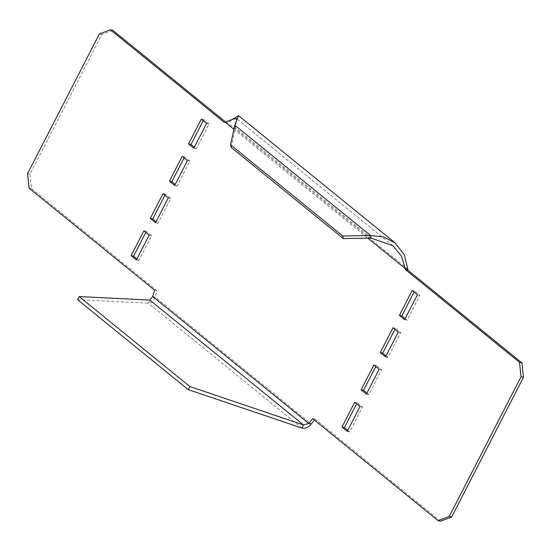 <?xml version="1.0" encoding="UTF-8"?>
<svg xmlns="http://www.w3.org/2000/svg" width="551" height="551" viewBox="0 0 551 551"><rect width="100%" height="100%" fill="white"/><g stroke="black" fill="none" stroke-linecap="round" stroke-linejoin="round"><path stroke-width="0.41" stroke-dasharray="2.75 2.07" d="M231.22 147.448L235.346 127.715L234.754 125.132M224.305 122.37L227.473 122.646L237.977 116.123M407.954 269.356L227.473 122.646L225.042 122.095M371.119 238.087L235.346 127.715L236.606 119.836M440.545 521.184L315.096 419.208L314.401 420.062M226.73 122.921L225.531 121.943M77.574 299.682L148.309 303.195C151.029 303.16 153.302 301.121 155.113 297.079L156.966 290.659L31.517 188.683L29.974 174.226L101.77 34.541L112.879 30.367M145.808 232.398L146.325 231.399L151.594 235.683L138.831 260.513L136.917 258.963M164.949 195.15L165.465 194.145L170.734 198.429L157.972 223.265L156.064 221.709M203.236 120.648L203.753 119.643L209.029 123.927L196.266 148.763L194.351 147.207M184.096 157.896L184.613 156.897L189.881 161.181L177.119 186.011L175.204 184.461M405.192 318.602L407.106 320.159L419.869 295.322L414.593 291.038L414.083 292.037M386.051 355.85L387.959 357.406L400.722 332.57L395.453 328.286L394.936 329.291M366.904 393.104L368.819 394.654L381.581 369.824L376.305 365.54L375.796 366.539M347.764 430.352L349.671 431.908L362.434 407.072L357.165 402.788L356.649 403.793M312.672 418.657L315.096 419.208M301.92 428.065L148.309 303.195L149.906 300.088M152.682 296.528L155.113 297.079L311.205 423.967M154.542 290.108L156.966 290.659M31.517 188.683L29.086 188.132M27.55 173.675L29.974 174.226M101.77 34.541L99.338 33.99M347.247 431.357L349.671 431.908M360.01 406.521L362.434 407.072M354.734 402.237L357.165 402.788M366.387 394.103L368.819 394.654M379.15 369.273L381.581 369.824M373.881 364.989L376.305 365.54M385.535 356.855L387.959 357.406M398.297 332.019L400.722 332.57M393.028 327.735L395.453 328.286M404.675 319.601L407.106 320.159M417.438 294.771L419.869 295.322M412.169 290.487L414.593 291.038M182.181 156.346L184.613 156.897M187.457 160.63L189.881 161.181M174.695 185.46L177.119 186.011M201.329 119.092L203.753 119.643M206.597 123.376L209.029 123.927M193.835 148.212L196.266 148.763M163.041 193.594L165.465 194.145M168.31 197.878L170.734 198.429M155.547 222.714L157.972 223.265M143.894 230.841L146.325 231.399M149.169 235.132L151.594 235.683M136.407 259.962L138.831 260.513M233.886 129.278L367.813 238.149M238.28 116.364L236.165 122.625M392.939 245.753L236.331 118.451"/><path stroke-width="0.83" d="M236.606 119.836L236.331 118.451L232.281 119.471L238.597 115.669L234.754 125.132L230.635 144.858L342.763 236.014L370.527 235.504L371.119 238.087L343.349 238.597L342.763 236.014M343.349 238.597L231.22 147.448L230.635 144.858M232.281 119.471L224.305 122.37L110.455 29.816L99.338 33.99L27.55 173.675L29.086 188.132L154.542 290.108L152.682 296.528L149.906 300.088L79.172 296.576L189.847 386.54L188.249 389.647L301.92 428.065C305.474 428.699 308.567 427.335 311.205 423.967L308.78 423.416L312.672 418.657L438.121 520.633L449.23 516.459L451.662 517.01L440.545 521.184L438.121 520.633M234.754 125.132L370.527 235.504L383.586 236.923L395.198 242.97L404.351 254.844L408.057 270.314L405.632 269.763L401.452 256.222L392.939 245.753L371.119 238.087M367.813 238.149L405.529 268.805L407.954 269.356M408.057 270.314L521.914 362.868L523.45 377.325L451.662 517.01M225.531 121.943L112.879 30.367L110.455 29.816M314.401 420.062L311.205 423.967M136.917 258.963L133.562 256.229L145.808 232.398M156.064 221.709L152.703 218.981L164.949 195.15M194.351 147.207L190.99 144.479L203.236 120.648M175.204 184.461L171.85 181.727L184.096 157.896M414.083 292.037L401.831 315.868L405.192 318.602M394.936 329.291L382.69 353.122L386.051 355.85M375.796 366.539L363.543 390.37L366.904 393.104M356.649 403.793L344.403 427.624L347.764 430.352M405.632 269.763L519.483 362.317L521.914 362.868M523.45 377.325L521.026 376.774L519.483 362.317M521.026 376.774L449.23 516.459M347.247 431.357L360.01 406.521L354.734 402.237L341.971 427.073L347.247 431.357M366.387 394.103L379.15 369.273L373.881 364.989L361.119 389.819L366.387 394.103M385.535 356.855L398.297 332.019L393.028 327.735L380.266 352.571L385.535 356.855M404.675 319.601L417.438 294.771L412.169 290.487L399.406 315.317L404.675 319.601M169.419 181.176L182.181 156.346L187.457 160.63L174.695 185.46L169.419 181.176L171.85 181.727M188.566 143.928L201.329 119.092L206.597 123.376L193.835 148.212L188.566 143.928L190.99 144.479M150.278 218.43L163.041 193.594L168.31 197.878L155.547 222.714L150.278 218.43L152.703 218.981M131.131 255.678L143.894 230.841L149.169 235.132L136.407 259.962L131.131 255.678L133.562 256.229M152.682 296.528L308.78 423.416L303.518 424.959L301.92 428.065M189.847 386.54L303.518 424.959L149.906 300.088M79.172 296.576L77.574 299.682L188.249 389.647M341.971 427.073L344.403 427.624M361.119 389.819L363.543 390.37M380.266 352.571L382.69 353.122M399.406 315.317L401.831 315.868M225.042 122.095L233.886 129.278M395.198 242.97L238.597 115.669"/></g></svg>
